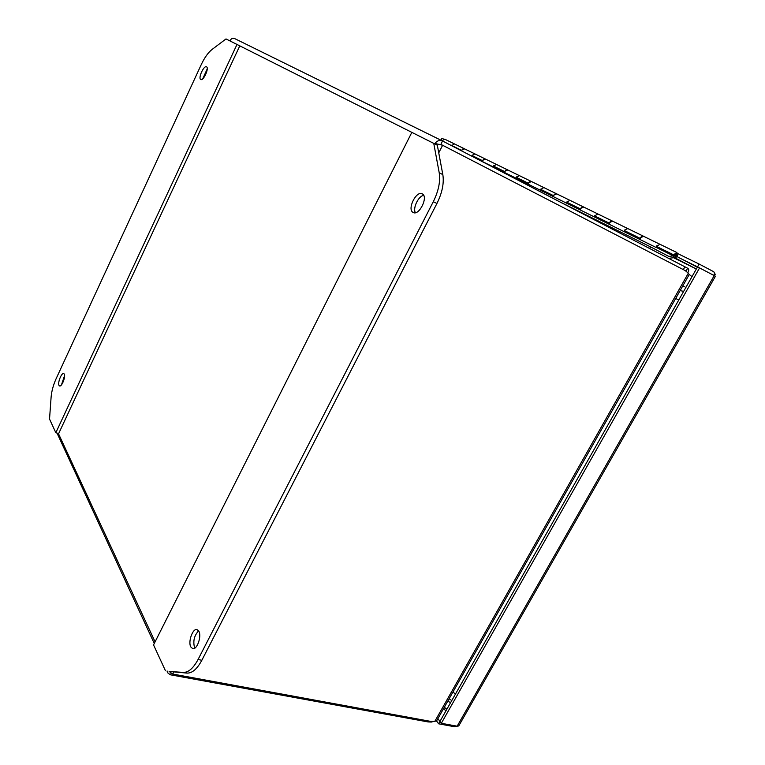 <?xml version="1.0" encoding="UTF-8"?>
<svg xmlns="http://www.w3.org/2000/svg" width="765" height="765" viewBox="0 0 765 765"><rect width="100%" height="100%" fill="white"/><g stroke="black" fill="none" stroke-linecap="round" stroke-linejoin="round"><path stroke-width="1.15" d="M689.227 274.444L692 276.643M171.169 673.2L170.365 674.787L167.956 673.076L167.248 671.096M438.747 152.857L442.629 145.245L434.941 143.466C437.006 140.712 439.531 139.88 442.514 140.97L440.898 144.375L685.344 270.657L688.309 273.229L434.807 721.385L430.733 721.395L172.718 674.042L173.818 671.88M169.122 671.441L172.718 674.042M442.438 140.942L234.578 38.537C232.656 37.848 231.173 38.556 230.131 40.65L230.38 40.115M170.365 674.787L428.037 721.921L431.326 722.064L431.632 721.519M438.766 144.25L440.181 144.48M685.87 270.953L687.735 268.286L442.61 141.018M433.105 721.558L431.326 722.064M434.807 721.385L436.777 720.592L689.227 274.53L688.309 273.229M687.735 268.286C688.94 269.108 689.016 270.514 687.965 272.483L687.668 272.445M441.357 144.614L440.85 144.346M447.879 700.979L449.61 702.194M451.79 700.549L449.132 698.77M680.123 290.614L683.661 291.369M684.885 286.827L682.514 286.387M202.763 78.805L207.229 68.879M200.707 79.484C197.944 78.154 203.901 65.14 206.512 66.823L206.56 66.842C209.371 68.095 203.375 81.224 200.774 79.522L200.707 79.484M61.477 384.852L64.595 375.51M59.02 385.407C57.452 382.835 61.554 372.498 63.734 373.55L64.279 374.066C65.886 376.571 61.755 387.014 59.584 385.952L59.02 385.407M55.826 432.732L58.675 433.554L239.77 45.881L236.987 44.456L55.826 432.732L49.534 419.067L51.102 397.226C51.618 391.164 53.311 384.948 56.18 378.579L201.252 64.604C204.561 57.614 208.137 52.584 211.982 49.515L226.01 38.938L236.987 44.456M194.817 648.127L194.568 647.687C192.857 641.137 194.214 635.524 198.632 630.857M198.843 631.211C201.864 636.193 197.007 650.04 192.723 648.653L190.801 646.932C187.855 641.825 192.713 628.18 196.978 629.576L198.843 631.211M422.395 193.928C428.524 196.921 419.105 215.969 413.243 212.517L412.966 212.364C406.98 209.208 416.332 190.389 422.213 193.832L422.395 193.928M442.83 174.592L437.312 145.207L433.755 143.38L439.215 172.785C440.544 181.362 438.565 191.001 433.296 201.702L198.049 659.526C193.344 668.266 188.419 672.559 183.275 672.397L169.189 671.46L187.062 673.095C192.225 673.267 197.15 668.983 201.855 660.262L436.949 203.461C442.218 192.78 444.178 183.16 442.83 174.592L439.215 172.785M415.385 212.718C412.612 208.157 418.35 196.089 423.676 195.352M165.46 670.771L153.545 644.905L411.838 132.364L433.755 143.38M461.974 149.93L464.594 148.879M474.711 153.813L454.467 143.925L451.78 145.541L461.773 150.466M482.868 160.201L485.546 159.11M496.303 164.36L474.816 153.861L472.062 155.534L482.658 160.755M505.063 171.111L507.807 169.983M519.253 175.567L496.409 164.408L493.578 166.129L504.843 171.685M528.682 182.73L531.493 181.554M543.705 187.511L519.359 175.615L516.461 177.404L528.443 183.313M553.86 195.113L556.748 193.889M569.791 200.258L543.81 187.559L540.826 189.404L553.611 195.706M580.759 208.338L583.733 207.066M597.704 213.884L569.906 200.306L566.836 202.218L580.511 208.96M609.581 222.51L612.631 221.181M627.635 228.506L597.819 213.942L594.654 215.931L609.313 223.151M640.506 237.714L643.652 236.328M643.547 236.261L627.749 228.553L624.766 229.978L624.489 230.628L640.229 238.384M676.929 252.574L659.927 244.264L656.552 246.426L673.506 254.774L676.929 252.574L677.388 255.969L675.849 257.432L674.003 257.662L673.124 255.883L668.83 256.409L650.556 246.904L649.657 248.51M558.727 201.31L650.556 246.904M668.581 258.331L674.003 257.662L673.114 255.883L675.046 256.16M658.369 247.946L656.399 247.487L673.343 255.854M656.848 245.747L656.179 247.516L477.016 158.881M626.277 232.12L624.355 231.661L624.766 229.978M596.423 217.384L594.539 216.935L594.921 215.3M568.634 203.662L566.731 203.194L567.085 201.606M542.548 190.81L540.731 190.351L541.065 188.812M518.154 178.771L516.375 178.321L516.681 176.83M495.251 167.468L493.502 167.028L493.798 165.575M473.755 156.854L472.474 156.529M675.39 256.332L676.26 253.808L674.52 255.013L673.506 254.774M674.453 257.604L696.332 269.003L673.573 257.719M676.958 256.571L675.246 257.996M659.803 244.217L643.537 236.27C641.529 236.003 640.381 237.102 640.095 239.569M612.516 221.123C610.556 220.856 609.447 221.917 609.189 224.298M583.628 207.009C581.696 206.741 580.625 207.764 580.406 210.079M556.643 193.832C554.759 193.555 553.717 194.549 553.525 196.796M531.388 181.496C529.543 181.219 528.538 182.175 528.376 184.365M507.702 169.935C505.894 169.658 504.919 170.576 504.776 172.708M485.44 159.063C483.671 158.785 482.725 159.684 482.61 161.759M464.489 148.821C463.016 148.487 462.089 149.185 461.697 150.935M471.986 156.27L472.273 154.989M454.362 143.877L444.723 139.173L442.074 140.76M451.733 145.761L451.981 145.015M696.389 266.736L677.245 256.715M657.871 247.831L657.518 246.894M625.799 232.005L625.435 231.087M595.954 217.27L595.591 216.39M568.118 203.538L567.754 202.677M542.089 190.695L541.725 189.854M517.704 178.656L517.341 177.843M494.812 167.363L494.448 166.56M473.277 156.729L472.913 155.955M676.403 255.453L674.998 256.141L674.797 254.611L676.203 253.932L676.403 255.453M681.921 259.163L697.699 266.947M715.418 276.242L697.546 266.861L439.952 721.433L437.886 718.631M438.613 723.805L439.952 721.433L441.319 723.288L457.154 726.195L454.429 726.702L438.613 723.805L436.471 720.888M715.447 276.213L458.914 725.641M714.242 275.553L457.154 726.195L458.742 725.947M697.537 266.861L699.134 264.049L713.764 271.747L715.218 274.358L713.401 275.104M714.51 275.687L715.218 274.358M440.956 140.205L441.941 138.274L443.604 139.087M677.752 253.597L699.134 264.049M699.593 267.874L441.319 723.288M678.746 300.033L675.705 298.417M453.014 691.904L455.385 694.209M229.997 40.937L434.721 143.877M155.085 641.845L58.379 433.468M428.553 720.993L428.037 721.921M684.904 266.803L683.327 269.615M433.296 201.702L436.949 203.461M198.049 659.526L201.855 660.262M183.275 672.397L187.062 673.095M445.813 711.096L443.729 708.314M444.274 707.348L446.97 709.05M57.021 433.076L154.272 643.47M167.028 671.058L167.382 671.833M442.514 140.97L234.578 38.537M230.016 40.363L229.796 40.841M674.998 256.141L657.642 247.573M640.104 238.919L625.569 231.747M609.198 223.676L595.725 217.031M580.406 209.467L567.888 203.299M553.516 196.203L541.869 190.456M528.357 183.791L517.484 178.427M504.757 172.154L494.601 167.133M482.581 161.214L473.066 156.519M461.697 150.906L460.731 150.428"/></g></svg>
